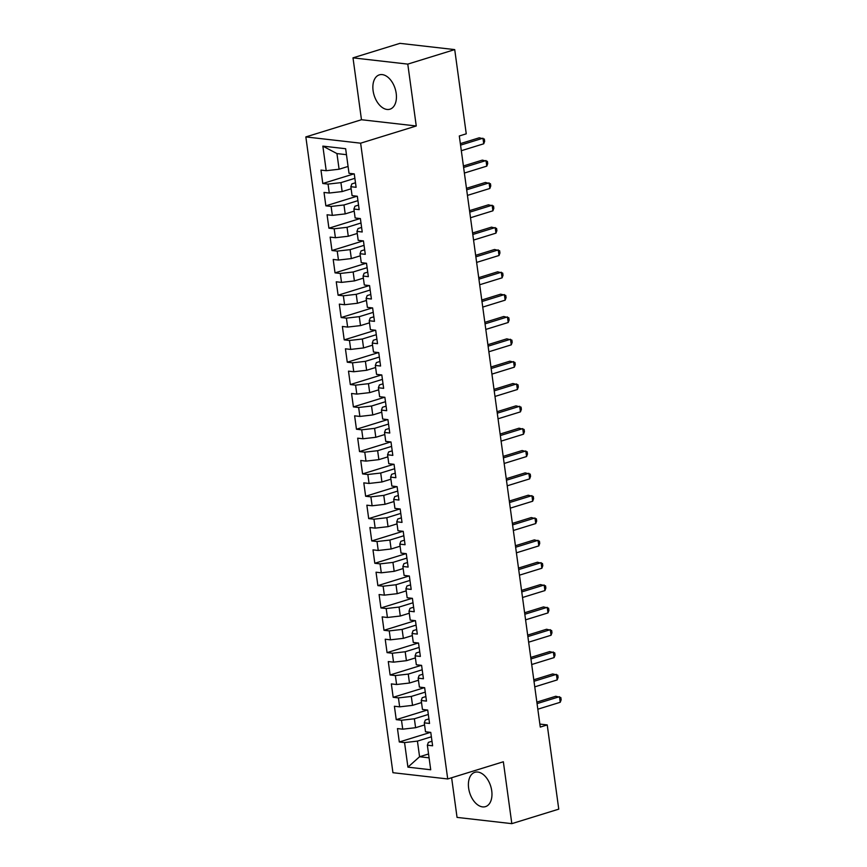 <?xml version="1.0" encoding="UTF-8"?>
<svg xmlns="http://www.w3.org/2000/svg" width="867" height="867" viewBox="0 0 867 867"><rect width="100%" height="100%" fill="white"/><g stroke="black" fill="none" stroke-linecap="round" stroke-linejoin="round"><path stroke-width="1.3" d="M491.73 790.791A17.969 11.022 -107.2 0 0 474.878 772.302A17.969 11.022 -107.2 0 0 468.635 788.146A17.969 11.022 -107.2 0 0 485.487 806.635A17.969 11.022 -107.2 0 0 491.73 790.791M396.197 93.354A17.969 11.022 -107.2 0 0 379.334 74.865A17.969 11.022 -107.2 0 0 373.103 90.721A17.969 11.022 -107.2 0 0 389.955 109.199A17.969 11.022 -107.2 0 0 396.197 93.354M451.62 777.753L457.05 817.397L511.823 823.65L558.76 809.149L547.229 724.92L539.859 724.086M305.845 136.921L392.935 772.703L447.719 778.956L360.629 143.185L305.845 136.921L361.474 119.733L416.258 125.986L407.783 64.115L352.999 57.851L361.474 119.733M352.999 57.851L399.936 43.35L454.72 49.603L407.783 64.115M346.464 154.673L336.949 153.589L322.849 146.122L326.209 170.701L320.963 170.095L322.795 183.501L328.051 184.097L329.276 193.038L324.02 192.441L325.851 205.837L331.107 206.444L332.332 215.374L327.076 214.778L328.918 228.184L334.174 228.78L335.399 237.721L330.143 237.114L331.974 250.52L337.23 251.116L338.455 260.057L333.199 259.45L335.03 272.856L340.287 273.463L341.511 282.393L336.255 281.797L338.097 295.203L343.354 295.799L344.578 304.729L339.322 304.133L341.154 317.539L346.41 318.135L347.634 327.076L342.378 326.469L344.21 339.875L349.466 340.482L350.691 349.412L345.434 348.816L347.277 362.211L352.533 362.818L353.758 371.748L348.501 371.152L350.333 384.558L355.589 385.154L356.814 394.095L351.558 393.488L353.4 406.894L358.656 407.49L359.87 416.431L354.625 415.835L356.456 429.23L361.712 429.837L362.937 438.767L357.681 438.171L359.512 451.577L364.769 452.173L365.993 461.114L360.737 460.507L362.579 473.913L367.836 474.509L369.06 483.45L363.804 482.854L365.636 496.249L370.892 496.856L372.116 505.786L366.86 505.19L368.692 518.596L373.948 519.192L375.173 528.133L369.916 527.526L371.759 540.932L377.015 541.528L378.24 550.469L372.983 549.862L374.815 563.268L380.071 563.875L381.296 572.805L376.04 572.209L377.871 585.615L383.127 586.211L384.352 595.141L379.096 594.545L380.938 607.951L386.194 608.547L387.419 617.488L382.163 616.881L383.994 630.287L389.25 630.894L390.475 639.824L385.219 639.228L387.061 652.623L392.317 653.23L393.531 662.16L388.286 661.564L390.117 674.97L395.374 675.566L396.598 684.507L391.342 683.9L393.174 697.306L398.43 697.902L399.654 706.843L394.398 706.247L396.241 719.643L401.497 720.249L402.722 729.18L397.465 728.583L399.297 741.989L430.476 732.355M322.849 146.122L345.651 148.723L349.011 173.302L354.267 173.899L356.109 187.305L350.853 186.708L352.078 195.639L357.334 196.245L359.166 209.641L353.909 209.045L355.134 217.985L360.39 218.582L362.222 231.988L356.966 231.381L358.19 240.322L363.446 240.918L365.289 254.324L360.033 253.728L361.257 262.658L366.513 263.265L368.345 276.66L363.089 276.064L364.313 284.994L369.57 285.601L371.401 299.007L366.145 298.4L367.37 307.341L372.626 307.937L374.468 321.343L369.212 320.747L370.437 329.677L375.693 330.273L377.524 343.679L372.268 343.083L373.493 352.013L378.749 352.62L380.58 366.026L375.335 365.419L376.549 374.36L381.805 374.956L383.647 388.362L378.391 387.755L379.616 396.696L384.872 397.292L386.704 410.698L381.447 410.102L382.672 419.032L387.928 419.639L389.771 433.034L384.514 432.438L385.739 441.379L390.995 441.975L392.827 455.381L387.571 454.774L388.795 463.715L394.052 464.311L395.883 477.717L390.627 477.121L391.851 486.051L397.108 486.658L398.95 500.053L393.694 499.457L394.918 508.387L400.175 508.994L402.006 522.4L396.75 521.793L397.975 530.734L403.231 531.33L405.062 544.736L399.806 544.14L401.031 553.07L406.287 553.666L408.129 567.072L402.873 566.476L404.098 575.406L409.354 576.013L411.186 589.419L405.929 588.812L407.154 597.753L412.41 598.349L414.242 611.755L408.996 611.148L410.21 620.089L415.466 620.685L417.309 634.091L412.053 633.495L413.277 642.425L418.533 643.032L420.365 656.427L415.109 655.831L416.333 664.772L421.59 665.368L423.432 678.774L418.176 678.167L419.4 687.108L424.657 687.704L426.488 701.11L421.232 700.514L422.457 709.444L427.713 710.051L429.544 723.446L424.288 722.85L425.513 731.791L430.769 732.387L432.611 745.793L427.355 745.187L430.715 769.766L407.923 767.154L404.553 742.586L399.297 741.989M454.72 49.603L466.251 133.821L459.304 135.978L540.271 727.077L547.229 724.92M424.581 724.931L415.596 727.706L414.372 718.776L428.32 714.462M402.722 729.18L415.596 727.706M401.497 720.249L414.372 718.776M427.355 745.187L428.385 742.369L431.983 741.252M421.514 702.595L412.529 705.37L411.305 696.439L425.253 692.126M399.654 706.843L412.529 705.37M398.43 697.902L411.305 696.439M424.288 722.85L425.329 720.022L428.927 718.916M418.458 680.259L409.473 683.033L408.249 674.092L422.196 669.79M396.598 684.507L409.473 683.033M395.374 675.566L408.249 674.092M421.232 700.514L422.262 697.686L425.87 696.569M415.401 657.912L406.417 660.687L405.192 651.756L419.14 647.443M393.531 662.16L406.417 660.687M392.317 653.23L405.192 651.756M418.176 678.167L419.205 675.35L422.803 674.233M412.334 635.576L403.35 638.35L402.125 629.42L416.073 625.107M390.475 639.824L403.35 638.35M389.25 630.894L402.125 629.42M415.109 655.831L416.138 653.003L419.747 651.897M409.278 613.24L400.294 616.014L399.069 607.073L413.017 602.771M387.419 617.488L400.294 616.014M386.194 608.547L399.069 607.073M412.053 633.495L413.082 630.667L416.68 629.55M406.211 590.893L397.227 593.678L396.013 584.737L409.961 580.424M384.352 595.141L397.227 593.678M383.127 586.211L396.013 584.737M408.996 611.148L410.026 608.331L413.624 607.214M403.155 568.557L394.171 571.331L392.946 562.401L406.894 558.088M381.296 572.805L394.171 571.331M380.071 563.875L392.946 562.401M405.929 588.812L406.959 585.984L410.568 584.878M400.099 546.221L391.115 548.995L389.89 540.054L403.838 535.752M378.24 550.469L391.115 548.995M377.015 541.528L389.89 540.054M402.873 566.476L403.903 563.648L407.501 562.531M397.032 523.874L388.048 526.659L386.823 517.718L400.771 513.405M375.173 528.133L388.048 526.659M373.948 519.192L386.823 517.718M399.806 544.14L400.847 541.311L404.445 540.195M393.976 501.538L384.991 504.312L383.767 495.382L397.715 491.069M372.116 505.786L384.991 504.312M370.892 496.856L383.767 495.382M396.75 521.793L397.78 518.975L401.388 517.859M390.919 479.202L381.935 481.976L380.711 473.035L394.658 468.733M369.06 483.45L381.935 481.976M367.836 474.509L380.711 473.035M393.694 499.457L394.723 496.628L398.321 495.523M387.852 456.866L378.868 459.64L377.644 450.699L391.591 446.386M365.993 461.114L378.868 459.64M364.769 452.173L377.644 450.699M390.627 477.121L391.667 474.292L395.265 473.176M384.796 434.519L375.812 437.293L374.587 428.363L388.535 424.05M362.937 438.767L375.812 437.293M361.712 429.837L374.587 428.363M387.571 454.774L388.6 451.956L392.209 450.84M381.74 412.183L372.756 414.957L371.531 406.027L385.479 401.714M359.87 416.431L372.756 414.957M358.656 407.49L371.531 406.027M384.514 432.438L385.544 429.609L389.142 428.504M378.673 389.847L369.689 392.621L368.464 383.68L382.412 379.378M356.814 394.095L369.689 392.621M355.589 385.154L368.464 383.68M381.447 410.102L382.477 407.273L386.086 406.157M375.617 367.5L366.633 370.285L365.408 361.344L379.356 357.031M353.758 371.748L366.633 370.285M352.533 362.818L365.408 361.344M378.391 387.755L379.421 384.937L383.019 383.821M372.561 345.164L363.566 347.938L362.352 339.008L376.3 334.695M350.691 349.412L363.566 347.938M349.466 340.482L362.352 339.008M375.335 365.419L376.365 362.59L379.963 361.485M369.494 322.827L360.509 325.602L359.285 316.661L373.233 312.358M347.634 327.076L360.509 325.602M346.41 318.135L359.285 316.661M372.268 343.083L373.298 340.254L376.907 339.138M366.438 300.481L357.453 303.266L356.229 294.325L370.176 290.012M344.578 304.729L357.453 303.266M343.354 295.799L356.229 294.325M369.212 320.747L370.242 317.918L373.84 316.802M363.371 278.144L354.386 280.919L353.162 271.989L367.109 267.675M341.511 282.393L354.386 280.919M340.287 273.463L353.162 271.989M366.145 298.4L367.185 295.582L370.783 294.466M360.314 255.808L351.33 258.583L350.105 249.642L364.053 245.339M338.455 260.057L351.33 258.583M337.23 251.116L350.105 249.642M363.089 276.064L364.118 273.235L367.727 272.13M357.258 233.461L348.274 236.247L347.049 227.306L360.997 222.992M335.399 237.721L348.274 236.247M334.174 228.78L347.049 227.306M360.033 253.728L361.062 250.899L364.66 249.783M354.191 211.125L345.207 213.9L343.982 204.97L357.93 200.656M332.332 215.374L345.207 213.9M331.107 206.444L343.982 204.97M356.966 231.381L358.006 228.563L361.604 227.447M351.135 188.789L342.151 191.564L340.926 182.634L354.874 178.32M329.276 193.038L342.151 191.564M328.051 184.097L340.926 182.634M353.909 209.045L354.939 206.216L358.548 205.111M348.079 166.453L339.095 169.228L336.949 153.589M326.209 170.701L339.095 169.228M350.853 186.708L351.883 183.88L355.481 182.764M416.258 125.986L360.629 143.185M511.823 823.65L503.348 761.768L447.719 778.956M428.558 753.976L419.574 756.75L429.089 757.834M431.376 736.798L417.428 741.112L419.574 756.75L407.923 767.154M404.553 742.586L417.428 741.112M322.795 183.501L353.964 173.866M325.851 205.837L357.031 196.202M328.918 228.184L360.087 218.549M331.974 250.52L363.154 240.885M335.03 272.856L366.21 263.221M338.097 295.203L369.266 285.568M341.154 317.539L372.333 307.904M344.21 339.875L375.389 330.24M347.277 362.211L378.445 352.587M350.333 384.558L381.513 374.923M353.4 406.894L384.569 397.259M356.456 429.23L387.625 419.595M359.512 451.577L390.692 441.942M362.579 473.913L393.748 464.278M365.636 496.249L396.815 486.615M368.692 518.596L399.871 508.962M371.759 540.932L402.927 531.298M374.815 563.268L405.994 553.634M377.871 585.615L409.051 575.981M380.938 607.951L412.107 598.317M383.994 630.287L415.174 620.653M387.061 652.623L418.23 643M390.117 674.97L421.286 665.336M393.174 697.306L424.353 687.672M396.241 719.643L427.409 710.008M460.561 145.136L482.962 138.211L483.732 143.792L461.32 150.717M460.355 143.629L479.267 137.788L484.339 139.056L484.653 141.288L483.732 143.792M463.617 167.472L486.019 160.547L486.788 166.128L464.376 173.053M463.412 165.965L482.323 160.124L487.406 161.392L487.709 163.635L486.788 166.128M466.674 189.808L489.086 182.883L489.844 188.475L467.443 195.4M466.468 188.312L485.379 182.46L490.462 183.739L490.765 185.971L489.844 188.475M469.741 212.155L492.142 205.23L492.911 210.811L470.499 217.736M469.535 210.648L488.446 204.807L493.518 206.075L493.832 208.308L492.911 210.811M472.797 234.491L495.209 227.566L495.967 233.147L473.566 240.072M472.591 232.985L491.502 227.143L496.585 228.411L496.889 230.644L495.967 233.147M475.853 256.827L498.265 249.902L499.024 255.494L476.622 262.408M475.647 255.321L494.558 249.479L499.641 250.758L499.945 252.991L499.024 255.494M478.92 279.163L501.321 272.238L502.091 277.83L479.679 284.755M478.714 277.668L497.625 271.815L502.708 273.094L503.012 275.327L502.091 277.83M481.976 301.51L504.388 294.585L505.147 300.166L482.746 307.091M481.77 300.004L500.682 294.162L505.764 295.43L506.068 297.663L505.147 300.166M485.032 323.846L507.444 316.921L508.214 322.502L485.802 329.427M484.826 322.34L503.738 316.498L508.821 317.777L509.124 320.01L508.214 322.502M488.099 346.182L510.5 339.257L511.27 344.849L488.858 351.774M487.893 344.687L506.805 338.834L511.888 340.113L512.191 342.346L511.27 344.849M491.155 368.529L513.567 361.604L514.326 367.185L491.925 374.111M490.95 367.023L509.861 361.181L514.944 362.449L515.247 364.682L514.326 367.185M494.212 390.865L516.624 383.94L517.393 389.521L494.981 396.447M494.017 389.359L512.928 383.517L518 384.785L518.314 387.029L517.393 389.521M497.279 413.201L519.68 406.276L520.449 411.868L498.037 418.794M497.073 411.706L515.984 405.854L521.067 407.132L521.37 409.365L520.449 411.868M500.335 435.548L522.747 428.623L523.505 434.204L501.104 441.13M500.129 434.042L519.04 428.2L524.123 429.468L524.427 431.701L523.505 434.204M503.402 457.884L525.803 450.959L526.572 456.541L504.16 463.466M503.196 456.378L522.107 450.537L527.179 451.805L527.494 454.048L526.572 456.541M506.458 480.22L528.87 473.295L529.629 478.887L507.228 485.802M506.252 478.714L525.164 472.873L530.246 474.151L530.55 476.384L529.629 478.887M509.514 502.557L531.926 495.642L532.685 501.224L510.284 508.149M509.308 501.061L528.22 495.22L533.303 496.488L533.606 498.72L532.685 501.224M512.581 524.903L534.982 517.978L535.752 523.56L513.34 530.485M512.375 523.397L531.287 517.556L536.37 518.824L536.673 521.056L535.752 523.56M515.637 547.24L538.049 540.314L538.808 545.896L516.407 552.821M515.432 545.733L534.343 539.892L539.426 541.171L539.729 543.403L538.808 545.896M518.694 569.576L541.106 562.65L541.875 568.243L519.463 575.168M518.488 568.08L537.399 562.228L542.482 563.507L542.785 565.739L541.875 568.243M521.761 591.923L544.162 584.997L544.931 590.579L522.519 597.504M521.555 590.416L540.466 584.575L545.549 585.843L545.852 588.075L544.931 590.579M524.817 614.259L547.229 607.333L547.987 612.915L525.586 619.84M524.611 612.752L543.522 606.911L548.605 608.19L548.909 610.422L547.987 612.915M527.873 636.595L550.285 629.67L551.054 635.262L528.642 642.187M527.678 635.099L546.589 629.247L551.661 630.526L551.976 632.758L551.054 635.262M530.94 658.942L553.341 652.017L554.111 657.598L531.699 664.523M530.734 657.435L549.645 651.594L554.728 652.862L555.032 655.094L554.111 657.598M533.996 681.278L556.408 674.353L557.167 679.934L534.766 686.859M533.79 679.771L552.702 673.93L557.784 675.198L558.088 677.441L557.167 679.934M537.063 703.614L559.464 696.689L560.234 702.281L537.822 709.206M536.857 702.118L555.769 696.266L560.841 697.545L561.155 699.777L560.234 702.281"/></g></svg>

